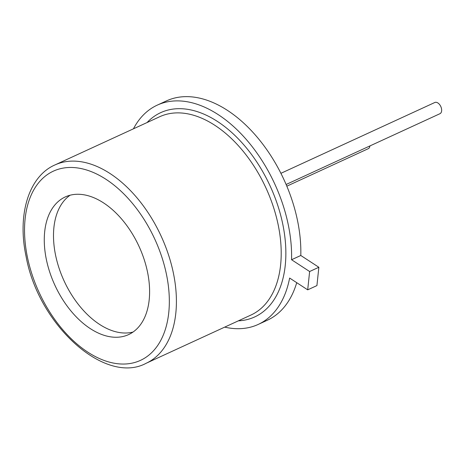 <?xml version="1.0" encoding="UTF-8"?>
<svg xmlns="http://www.w3.org/2000/svg" width="464" height="464" viewBox="0 0 464 464"><rect width="100%" height="100%" fill="white"/><g stroke="black" fill="none" stroke-linecap="round" stroke-linejoin="round"><path stroke-width="0.7" d="M318.855 267.27L309.627 271.521L307.696 289.843L316.924 285.592L318.855 267.27L300.794 255.484L291.566 259.736L309.627 271.521M224.692 327.126A120.704 73.817 -114.7 0 0 258.158 324.452A120.704 73.817 -114.7 0 0 289.629 278.052L307.696 289.843M300.794 255.484A120.704 73.817 -114.7 0 0 283.272 178.164A120.704 73.817 -114.7 0 0 166.466 100.897L157.238 105.142A120.704 73.817 -114.7 0 0 133.435 128.818M291.566 259.736A120.704 73.817 -114.7 0 0 274.038 182.41A120.704 73.817 -114.7 0 0 157.238 105.142M258.158 324.452L267.386 320.206A120.704 73.817 -114.7 0 0 296.722 282.68M286.114 184.492L439.953 113.703A6.165 3.77 -114.7 0 0 440.8 106.529A6.165 3.77 -114.7 0 0 434.797 102.503L280.906 173.321M286.822 186.174L368.242 148.706A6.165 3.77 -114.7 0 0 369.912 145.934M138.579 245.439A75.76 46.33 -114.7 0 0 65.267 196.939A75.76 46.33 -114.7 0 0 54.851 285.134A75.76 46.33 -114.7 0 0 128.609 334.59A75.76 46.33 -114.7 0 0 138.579 245.439M70.07 195.234A75.76 46.33 -114.7 0 0 64.078 280.888A75.76 46.33 -114.7 0 0 133.035 332.05M238.328 320.85A112.439 68.759 -114.7 0 0 283.904 274.317A112.439 68.759 -114.7 0 0 285.836 255.995A112.439 68.759 -114.7 0 0 269.497 184.631A112.439 68.759 -114.7 0 0 147.071 122.542M146.166 363.266L250.96 315.039A109.15 66.746 -114.7 0 0 265.327 186.603A109.15 66.746 -114.7 0 0 159.703 116.731L54.909 164.958C29.041 176.198 17.035 214.194 26.054 256.238C38.344 325.305 105.293 385.41 146.166 363.266A109.15 66.746 -114.7 0 0 160.527 234.825A109.15 66.746 -114.7 0 0 54.909 164.958M154.181 237.823A104.145 63.684 -114.7 0 0 29.916 198.134A104.145 63.684 -114.7 0 0 106.714 361.34A104.145 63.684 -114.7 0 0 154.181 237.823"/></g></svg>
